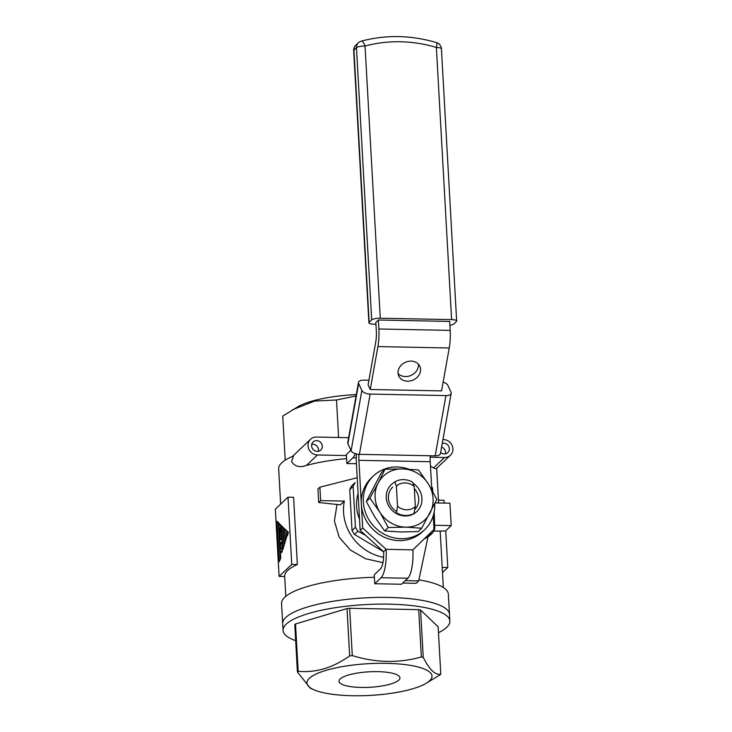 <?xml version="1.0" encoding="UTF-8"?>
<svg xmlns="http://www.w3.org/2000/svg" width="732" height="732" viewBox="0 0 732 732"><rect width="100%" height="100%" fill="white"/><g stroke="black" fill="none" stroke-linecap="round" stroke-linejoin="round"><path stroke-width="1.1" d="M340.142 678.957A30.534 7.741 176.8 0 0 338.98 681.181A30.534 7.741 176.8 0 0 365.36 687.439A30.534 7.741 176.8 0 0 398.794 680.12A30.534 7.741 176.8 0 0 399.947 677.777A30.534 7.741 176.8 0 0 373.329 671.647A30.534 7.741 176.8 0 0 340.142 678.957M429.647 680.733A62.65 15.884 176.8 0 0 386.551 663.348A62.65 15.884 176.8 0 0 309.279 678.344A62.65 15.884 176.8 0 0 314.129 689.855A62.65 15.884 176.8 0 0 370.355 695.4A62.65 15.884 176.8 0 0 425.612 683.624A62.65 15.884 176.8 0 0 429.647 680.733M425.612 683.624L440.051 674.84A74.252 18.822 176.8 0 0 440.435 674.492A74.252 18.822 176.8 0 0 440.792 674.135C435.339 675.371 429.492 669.78 423.242 657.354A74.252 18.822 176.8 0 0 421.358 656.961C398.775 663.311 375.754 662.853 352.293 655.588A74.252 18.822 176.8 0 0 349.667 655.89C332.941 667.822 315.767 672.955 298.162 671.308A74.252 18.822 176.8 0 0 297.778 671.656A74.252 18.822 176.8 0 0 297.421 672.003L310.277 688.199L314.129 689.855M295.664 640.674A83.54 21.182 -3.2 0 1 283.055 630.417A83.54 21.182 -3.2 0 1 286.212 624.158A83.54 21.182 -3.2 0 1 377.373 604.156A83.54 21.182 -3.2 0 1 449.869 621.093A83.54 21.182 -3.2 0 1 446.703 627.351A83.54 21.182 -3.2 0 1 438.477 632.686M283.055 630.417L282.68 623.691A83.54 21.182 -3.2 0 1 285.837 617.433A83.54 21.182 -3.2 0 1 376.998 597.431A83.54 21.182 -3.2 0 1 449.494 614.368L448.359 594.192A83.54 21.182 -3.2 0 0 418.878 579.854M297.421 672.003L294.776 624.689A74.252 18.822 -3.2 0 1 295.133 624.332A74.252 18.822 -3.2 0 1 295.508 623.984L298.162 671.308M421.358 656.961L418.704 609.646A74.252 18.822 -3.2 0 1 420.589 610.04L423.242 657.354M349.667 655.89L347.023 608.576A74.252 18.822 -3.2 0 1 349.649 608.274L352.293 655.588M420.589 610.04L438.148 626.821L440.792 674.135M347.023 608.576L295.508 623.984M418.704 609.646L349.649 608.274M427.534 535.678L432.768 532.713A46.409 43.005 -133.5 0 0 434.781 528.87L434.204 511.741M432.822 491.62L432.493 487.988A46.409 43.005 -133.5 0 0 431.606 486.469M423.938 539.155L429.364 535.943L432.768 532.713M440.627 452.458A5.572 5.161 46.5 0 0 449.347 448.643A5.572 5.161 46.5 0 0 442.256 443.336M441.588 447.06A5.572 5.161 -133.5 0 1 445.404 453.822M311.594 445.907A5.572 5.161 46.5 0 0 320.772 450.052A5.572 5.161 46.5 0 0 318.823 441.131A5.572 5.161 46.5 0 0 311.594 445.907M311.74 444.333A5.572 5.161 -133.5 0 1 318.347 451.296M346.419 455.551L317.441 454.975A9.278 8.601 -133.5 0 1 308.026 445.834A9.278 8.601 -133.5 0 1 310.551 439.273A9.278 8.601 -133.5 0 1 316.434 437.05L348.606 437.69M280.64 504.165L278.663 468.791A78.9 20.002 -3.2 0 1 281.655 462.88A78.9 20.002 -3.2 0 1 293.523 456.018L291.565 461.444C294.703 466.504 299.644 467.84 306.397 465.451A78.9 20.002 176.8 0 1 346.593 458.625M356.301 394.603A62.65 15.884 176.8 0 0 298.29 406.516L282.744 416.069L285.215 460.163M356.054 395.985L336.5 399.983L314.641 401.072L292.8 409.646M374.381 577.292A83.54 21.182 -3.2 0 0 284.711 597.266A83.54 21.182 -3.2 0 0 281.546 603.525L282.68 623.691A83.54 21.182 -3.2 0 1 285.837 617.433A83.54 21.182 -3.2 0 1 376.998 597.431A83.54 21.182 -3.2 0 1 449.494 614.368L449.869 621.093M440.179 531.048L442.22 567.41A78.9 20.002 -3.2 0 1 442.229 567.556L443.345 587.503M444.196 503.076L444.04 500.285L438.459 500.166L438.614 502.966M430.187 457.216L444.498 457.5A9.278 8.601 46.5 0 0 450.381 455.277L436.153 468.764L433.445 467.977A78.9 20.002 176.8 0 0 430.471 466.083M382.955 562.661L365.561 558.736L350.28 549.997L339.218 537.233L334.387 520.964L337.013 504.476M288.005 497.184L275.351 509.179L279.112 576.413L291.766 564.418L288.005 497.184L293.587 497.293L297.348 564.528A78.9 20.002 176.8 0 0 287.667 570.457A78.9 20.002 176.8 0 0 284.684 576.368L285.791 596.315M383.595 557.281A46.409 43.005 -133.5 0 1 343.564 512.263A46.409 43.005 -133.5 0 1 344.36 501.091L340.398 504.842L318.685 502.481L317.935 489.04L319.902 487.173L357.207 477.722M413.882 513.745L415.337 506.553A13.926 12.902 -133.5 0 1 397.513 506.205L396.387 486.158A13.926 12.902 -133.5 0 1 414.221 486.515L412.647 482.205A18.565 17.202 -133.5 0 0 394.813 481.848L396.387 486.158M415.337 506.553L414.221 486.515M414.385 513.26A18.565 17.202 -133.5 0 1 396.552 512.903L397.513 506.205M396.049 513.388L396.552 512.903M413.049 483.248A18.565 17.202 46.5 0 1 421.467 503.515A18.565 17.202 46.5 0 1 405.098 515.968A18.565 17.202 46.5 0 1 387.127 502.335A18.565 17.202 46.5 0 1 394.31 482.333L394.813 481.848M442.503 572.534L447.792 567.52L445.742 530.764M450.381 455.277A9.278 8.601 46.5 0 0 452.129 445.459A9.278 8.601 46.5 0 0 443.491 439.575L442.933 439.566M281.353 552.45L282.387 548.643L281.802 538.13L279.972 540.06L281.637 535.266L281.491 532.585L280.274 531.121L281.115 525.896L278.764 523.49L278.865 525.21L279.057 524.624L280.804 526.39L279.148 530.38L279.331 533.628L279.926 532.054L281.134 533.326L279.533 537.261L280.283 550.647L280.759 552.001L281.793 552.459L282.799 548.954M279.331 533.628L280.246 532.393M278.865 525.21L279.478 525.054M281.509 525.851L278.983 523.288M281.884 532.539L280.722 531.13L281.637 528.138M280.438 540.024L282.049 535.394M284.226 544.883L285.279 541.332L284.574 528.806L283.257 527.507L284.226 544.883L285.654 540.198M285.041 529.218L283.257 527.507M286.724 530.819L284.995 529.218L285.608 540.198L287.008 535.842M288.435 532.173L286.624 530.819L288.435 532.173L287.347 535.842L287.987 532.164M282.836 549.567L283.888 546.017L282.836 527.086L281.509 525.786L282.836 549.567L284.272 544.883M283.302 527.507L281.509 525.786M276.998 521.349L278.764 522.657L276.998 521.349L279.249 561.682L280.749 558.141L280.338 550.803M278.764 522.657L278.81 523.453M278.91 525.219L279.194 530.334M279.377 533.628L279.578 537.215M338.596 437.489L336.5 399.983M319.902 487.173L320.653 500.615L318.685 502.481M344.36 501.091L320.653 500.615M418.658 580.915L405.281 580.65L402.746 583.056L416.124 583.322L418.658 580.915L428.01 536.748M434.698 525.274L451.187 525.603L445.495 531.002L433.673 531.103M435.147 502.893L449.933 503.186L451.187 525.603M291.766 564.418L297.348 564.528M279.112 576.413L284.684 576.523M285.608 540.198L286.615 536.803L286.706 530.471M286.258 530.462L284.995 529.218M286.898 535.833L286.624 530.819M280.383 543.3L280.786 542.321L281.811 542.348L282.067 546.941L281.335 549.046L280.447 548.478L280.219 544.462L281.509 542.174M280.219 544.462L280.832 543.309M280.447 548.478L280.667 544.471M281.298 549.046L280.896 548.488M279.249 561.682L280.749 558.141M278.325 522.648L280.301 558.132M447.792 567.52L442.22 567.41M353.144 486.414L349.74 489.644A46.409 43.005 -133.5 0 1 351.753 485.792L355.157 482.571A46.409 43.005 -133.5 0 0 353.144 486.414L355.432 527.287A46.409 43.005 -133.5 0 0 357.884 531.222L354.48 534.452L383.605 551.745M354.48 534.452A46.409 43.005 -133.5 0 1 352.028 530.517L355.432 527.287M349.74 489.644L352.028 530.517M358.094 493.569A39.446 36.554 46.5 0 0 359.531 519.317M357.884 531.222L365.607 535.357M411.1 361.114A11.602 9.681 155.2 0 0 400.532 365.963A11.602 9.681 155.2 0 0 398.775 376.019A11.602 9.681 155.2 0 0 407.514 381.198A11.602 9.681 155.2 0 0 418.073 376.358A11.602 9.681 155.2 0 0 419.839 366.293A11.602 9.681 155.2 0 0 411.1 361.114M418.393 364.143A11.602 9.681 -24.8 0 1 405.363 376.559A11.602 9.681 -24.8 0 1 398.071 373.53M356.42 463.722L346.867 463.539L346.364 454.572L350.884 450.281M431.788 489.754L430.224 461.727A13.926 3.861 91.1 0 1 430.26 455.752M407.815 578.253L381.061 577.722L374.738 583.724L401.484 584.255L407.815 578.253A23.204 6.432 91.1 0 0 412.885 549.842L434.012 529.41L433.243 515.721M381.061 577.722A23.204 6.432 -88.9 0 0 386.139 549.311L362.679 527.992L360.153 530.389L356.365 462.706A23.204 6.432 91.1 0 1 356.356 453.95M362.679 527.992L358.9 460.309A13.926 3.861 91.1 0 1 358.936 454.325M374.738 583.724L374.235 574.757L380.567 568.755A13.926 3.861 -88.9 0 0 383.605 551.708L360.153 530.389M383.605 551.708L386.139 549.311L412.885 549.842M370.154 394.081L359.394 454.343A6.963 3.312 -169.9 0 1 351.095 450.729L347.883 443.766A6.963 3.312 -169.9 0 1 347.718 442.677L358.479 382.406A6.963 3.312 10.1 0 0 358.643 383.504L361.864 390.467A6.963 3.312 10.1 0 0 370.154 394.081L445.944 395.582A6.963 3.312 10.1 0 0 451.187 393.331A6.963 3.312 10.1 0 0 451.022 392.233L447.81 385.27A6.963 3.312 10.1 0 0 443.125 382.205M451.187 393.331L440.426 453.593A6.963 3.312 -169.9 0 1 435.183 455.853L445.944 395.582M359.394 454.343L435.183 455.853M358.479 382.406A6.963 3.312 10.1 0 1 363.722 380.155L368.919 380.256M450.198 330.388A23.204 6.432 -88.9 0 1 449.238 347.993L441.57 390.897L370.246 389.479L368.095 384.84L375.763 341.935A13.926 3.861 -88.9 0 0 376.34 331.376L375.836 322.409L378.371 320.012L449.695 321.43L450.198 330.388L378.874 328.979L378.371 320.012M369.148 322.281L371.682 319.875L356.466 47.717L353.94 50.115L369.148 322.281A6.963 1.766 176.8 0 0 368.891 322.803A6.963 1.766 176.8 0 0 373.942 324.212L375.946 324.249M380.265 318.21L451.598 319.628L436.382 47.47A135.713 125.767 46.5 0 0 365.048 46.052L380.265 318.21A6.963 1.766 176.8 0 0 371.682 319.875M449.915 325.31A6.963 1.766 176.8 0 0 453.858 323.965L456.384 321.558A6.963 1.766 176.8 0 0 456.649 321.037A6.963 1.766 176.8 0 0 451.598 319.628M370.246 389.479L377.904 346.584A23.204 6.432 -88.9 0 0 378.874 328.979M355.276 453.648A23.204 6.432 91.1 0 1 352.888 457.829L346.867 463.539M408.666 469.13A37.131 34.404 46.5 0 0 373.485 475.892L371.463 477.813A37.131 34.404 46.5 0 0 361.343 504.046A37.131 34.404 46.5 0 0 384.456 537.279A37.131 34.404 46.5 0 0 422.547 531.697L424.578 529.776A37.131 34.404 46.5 0 0 434.707 503.799M373.485 475.892A37.131 34.404 46.5 0 0 363.365 502.125A37.131 34.404 46.5 0 0 386.487 535.367A37.131 34.404 46.5 0 0 424.578 529.776M414.339 488.656A15.784 14.622 -133.5 0 1 414.943 509.463M396.753 511.604A15.784 14.622 -133.5 0 1 392.709 487.091M384.995 469.267L402.463 468.901L418.457 469.935L428.376 483.971L436.821 499.398L421.714 528.202L405.72 527.168A30.168 27.953 -133.5 0 1 379.817 512.107A30.168 27.953 -133.5 0 1 378.188 482.974L384.995 469.267L381.409 472.671L366.302 501.475L369.898 498.071L378.188 482.974A30.168 27.953 46.5 0 1 402.463 468.901A30.168 27.953 -133.5 0 1 428.376 483.971A30.168 27.953 -133.5 0 1 430.004 513.105A30.168 27.953 -133.5 0 1 405.72 527.168L388.253 527.534L379.817 512.107L369.898 498.071M421.714 528.202L418.128 531.606L400.66 531.972L384.666 530.938L388.253 527.534M384.666 530.938L374.747 516.902L366.302 501.475M317.441 454.975L306.397 465.451M444.498 457.5L433.445 467.977M430.224 461.727L358.9 460.309M358.643 383.504L347.883 443.766M351.095 450.729L361.864 390.467M449.238 347.993L377.904 346.584M356.246 457.893L352.888 457.829M355.834 45.201A6.963 6.963 0 0 0 353.675 50.636A6.963 1.766 -3.2 0 1 353.94 50.115A6.963 6.451 -133.5 0 1 355.834 45.201L358.369 42.804A6.963 6.451 46.5 0 0 356.466 47.717A6.963 1.766 -3.2 0 1 365.048 46.052A6.963 2.342 74.9 0 0 361.334 41.129A6.963 6.963 0 0 0 358.369 42.804M361.334 41.129C386.048 34.605 411.1 35.099 436.492 42.602A6.963 1.373 106.8 0 1 436.382 47.47A6.963 1.766 -3.2 0 1 441.433 48.879L456.649 321.037M438.459 500.166L436.675 468.27M310.551 439.273L292.407 456.484M353.675 50.636L368.891 322.803M441.433 48.879A6.963 6.963 0 0 0 436.492 42.602"/></g></svg>
